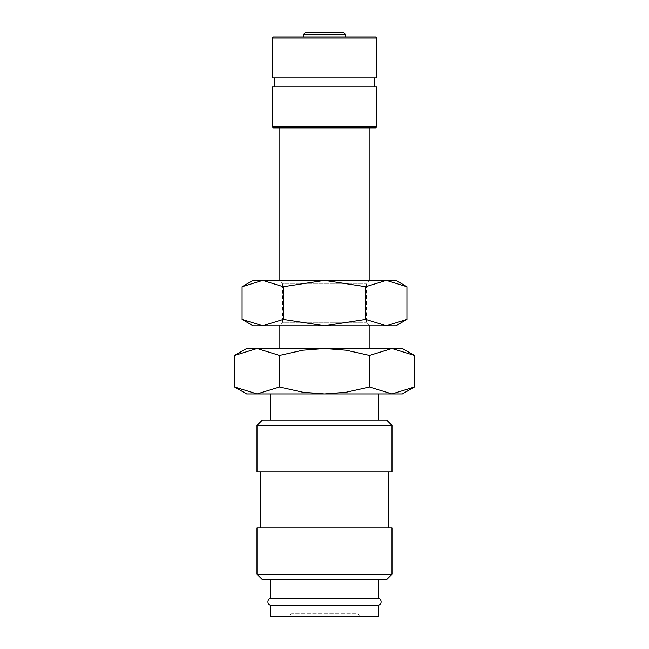 <?xml version="1.0" encoding="UTF-8"?>
<svg xmlns="http://www.w3.org/2000/svg" width="649" height="649" viewBox="0 0 649 649"><rect width="100%" height="100%" fill="white"/><g stroke="black" fill="none" stroke-linecap="round" stroke-linejoin="round"><path stroke-width="0.49" stroke-dasharray="3.25 2.43" d="M270.503 605.322L378.497 605.322M391.996 425.436L257.004 425.436M386.593 420.033L262.407 420.033M391.996 471.953L257.004 471.953M388.621 527.767L260.379 527.767L388.621 527.767M388.621 471.953L260.379 471.953L388.621 471.953M391.996 574.284L257.004 574.284M391.996 527.767L257.004 527.767M386.593 579.687L262.407 579.687M378.497 598.289L270.503 598.289M378.497 579.687L270.503 579.687L378.497 579.687M414.427 355.465L391.947 348.513L369.468 355.465L346.16 350.217L324.5 348.513L246.62 348.513M402.38 348.513L324.5 348.513L302.84 350.217L279.532 355.465L257.053 348.513L234.573 355.465M402.38 393.943L391.947 393.943L414.427 386.991M234.573 386.991L257.053 393.943L246.62 393.943M270.503 420.033L378.497 420.033L270.503 420.033M378.497 393.943L270.503 393.943L378.497 393.943M343.435 32.45L305.565 32.45M345.528 36.993L303.472 36.993L345.528 36.993M376.745 38.04L272.256 38.04M375.698 36.993L273.302 36.993M376.745 77.88L272.256 77.88M374.651 86.966L274.349 86.966L374.651 86.966M374.651 77.88L274.349 77.88L374.651 77.88M376.745 126.806L272.256 126.806M376.745 86.966L272.256 86.966M375.698 127.853L273.302 127.853M369.93 325.798L369.93 280.368L279.07 280.368L279.07 325.798L369.93 325.798L366.417 322.285L366.417 283.881L369.93 280.368L279.07 280.368L282.583 283.881L366.417 283.881L282.583 283.881L282.583 322.285L366.417 322.285L282.583 322.285L279.07 325.798L369.93 325.798M279.07 348.513L369.93 348.513L279.07 348.513M369.93 127.853L279.07 127.853L369.93 127.853M306.977 32.45L342.023 32.45L342.023 460.79L306.977 460.79L306.977 32.45L324.5 32.45M356.95 460.79L356.95 613.305L292.05 613.305L292.05 460.79L356.95 460.79L292.05 460.79M360.195 616.55L288.805 616.55L292.05 613.305L356.95 613.305L360.195 616.55L288.805 616.55M270.503 616.55L378.497 616.55M306.977 460.79L342.023 460.79M257.053 393.943L279.532 386.991L302.84 392.239L324.5 393.943L257.053 393.943M324.5 393.943L346.16 392.239L369.468 386.991L391.947 393.943L324.5 393.943M279.532 386.991L279.532 355.465M369.468 386.991L369.468 355.465M406.931 286.744L386.325 280.368L365.72 286.744L324.5 280.368L253.11 280.368M395.89 280.368L324.5 280.368L283.28 286.744L262.675 280.368L242.069 286.744M395.89 325.798L386.325 325.798L406.931 319.422M242.069 319.422L262.675 325.798L253.11 325.798M262.675 325.798L283.28 319.422L324.5 325.798L262.675 325.798M324.5 325.798L365.72 319.422L386.325 325.798L324.5 325.798M283.28 319.422L283.28 286.744M365.72 319.422L365.72 286.744M345.528 34.543L303.472 34.543"/><path stroke-width="0.97" d="M270.503 579.687L270.503 598.289A3.683 3.683 0 0 0 270.503 605.322L270.503 616.55L378.497 616.55L378.497 605.322L270.503 605.322M378.497 605.322A3.683 3.683 0 0 0 378.497 598.289L378.497 579.687M391.996 425.436L386.593 420.033L262.407 420.033L257.004 425.436L257.004 471.953L391.996 471.953L391.996 425.436L257.004 425.436M388.621 527.767L388.621 471.953M260.379 471.953L260.379 527.767M391.996 574.284L391.996 527.767L257.004 527.767L257.004 574.284L262.407 579.687L386.593 579.687L391.996 574.284L257.004 574.284M414.427 355.465L402.38 348.513L391.947 348.513L414.427 355.465L414.427 386.991L391.947 393.943L369.468 386.991L346.16 392.239L324.5 393.943L402.38 393.943L414.427 386.991M246.62 348.513L234.573 355.465L257.053 348.513L324.5 348.513L346.16 350.217L369.468 355.465L391.947 348.513L324.5 348.513L302.84 350.217L279.532 355.465L257.053 348.513L246.62 348.513M234.573 386.991L246.62 393.943L324.5 393.943L302.84 392.239L279.532 386.991L257.053 393.943L234.573 386.991L234.573 355.465M378.497 420.033L378.497 393.943M270.503 393.943L270.503 420.033M303.472 36.993L303.472 34.543L305.565 32.45L343.435 32.45L345.528 34.543L345.528 36.993M376.745 38.04L375.698 36.993L273.302 36.993L272.256 38.04L272.256 77.88L376.745 77.88L376.745 38.04L272.256 38.04M374.651 86.966L374.651 77.88M274.349 77.88L274.349 86.966M376.745 126.806L376.745 86.966L272.256 86.966L272.256 126.806L273.302 127.853L375.698 127.853L376.745 126.806L272.256 126.806M369.93 348.513L369.93 325.798M369.93 280.368L369.93 127.853M279.07 127.853L279.07 280.368M279.07 325.798L279.07 348.513M324.5 32.45L342.023 32.45M270.503 598.289L378.497 598.289M279.532 386.991L279.532 355.465M369.468 386.991L369.468 355.465M406.931 286.744L395.89 280.368L386.325 280.368L406.931 286.744L406.931 319.422L386.325 325.798L365.72 319.422L324.5 325.798L395.89 325.798L406.931 319.422M253.11 280.368L242.069 286.744L262.675 280.368L324.5 280.368L365.72 286.744L386.325 280.368L324.5 280.368L283.28 286.744L262.675 280.368L253.11 280.368M242.069 319.422L253.11 325.798L324.5 325.798L283.28 319.422L262.675 325.798L242.069 319.422L242.069 286.744M283.28 319.422L283.28 286.744M365.72 319.422L365.72 286.744M303.472 34.543L345.528 34.543"/></g></svg>
